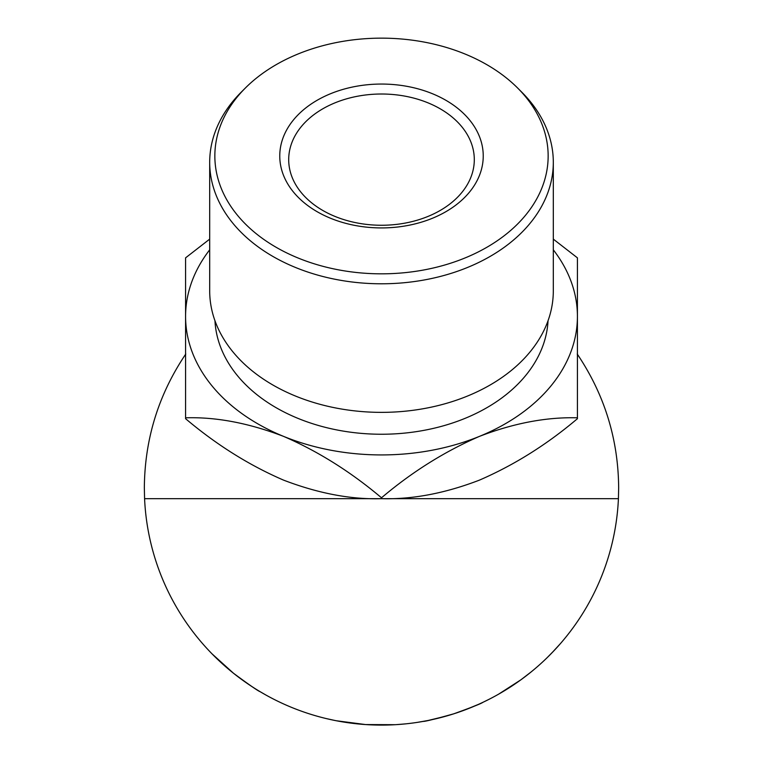 <?xml version="1.0" encoding="UTF-8"?>
<svg xmlns="http://www.w3.org/2000/svg" width="763" height="763" viewBox="0 0 763 763"><rect width="100%" height="100%" fill="white"/><g stroke="black" fill="none" stroke-linecap="round" stroke-linejoin="round"><path stroke-width="1.14" d="M209.691 239.124L185.581 257.846L185.581 316.397A195.919 138.532 -0 0 0 283.54 436.369A195.919 138.532 -0 0 0 381.5 454.929A195.919 138.532 -0 0 0 479.46 436.369C513.861 423.141 546.518 416.96 577.419 417.809L577.419 418.696C546.918 444.543 514.262 465.02 479.46 480.118C445.048 493.346 412.401 499.536 381.5 498.678C350.999 499.622 318.352 493.442 283.54 480.118C249.139 465.258 216.482 444.781 185.581 418.696L185.581 417.809C216.082 416.865 248.738 423.055 283.54 436.369C317.952 451.238 350.599 471.715 381.5 497.791C412.001 471.944 444.648 451.477 479.46 436.369A195.919 138.532 0 0 0 577.419 316.397L577.419 257.846L553.309 239.124M381.5 273.831A166.649 117.845 0 0 0 529.503 210.159A166.649 117.845 0 0 0 517.572 87.955A166.649 117.845 0 0 0 381.5 38.15A166.649 117.845 0 0 0 245.428 87.955A166.649 117.845 0 0 0 233.497 210.159A166.649 117.845 0 0 0 381.5 273.831M517.572 87.955L521.778 92.161A171.809 121.489 180 0 1 553.309 162.309A171.809 121.489 180 0 1 381.5 283.788A171.809 121.489 180 0 1 209.691 162.309A171.809 121.489 180 0 1 241.222 92.161L245.428 87.955M209.691 162.309L209.691 290.875A171.809 121.489 0 0 0 381.5 412.363A171.809 121.489 0 0 0 553.309 290.875L553.309 162.309M381.5 227.927A101.737 71.932 180 0 1 279.763 155.995A101.737 71.932 180 0 1 381.5 84.054A101.737 71.932 180 0 1 483.237 155.995A101.737 71.932 180 0 1 381.5 227.927M381.5 94.011A92.8 65.618 0 0 0 288.7 159.639A92.8 65.618 0 0 0 381.5 225.257A92.8 65.618 0 0 0 474.3 159.639A92.8 65.618 0 0 0 381.5 94.011M548.044 320.737A166.649 117.845 180 0 1 381.5 434.242A166.649 117.845 180 0 1 214.956 320.737M265.581 694.835L260.107 691.679C258.123 691.04 249.243 684.888 233.488 673.243L212.066 653.881M253.917 687.854L251.132 686.051M244.389 681.454L238.333 677.01M236.492 675.608L234.165 673.777M230.188 670.563L226.945 667.825M222.748 664.134L217.722 659.47M405.782 723.858L396.283 724.64M395.358 724.697L365.582 724.564L336.121 720.72M335.205 720.539L325.839 718.479M453.937 713.767L451.62 714.492M450.866 714.731L447.252 715.808M446.698 715.961L428.196 720.463M427.433 720.606L417.418 722.361M488.768 699.452L482.826 702.37M478.458 704.373L464.925 709.943M457.619 712.556L455.94 713.119M525.097 676.686L520.404 680.167M517.161 682.465L515.044 683.925M514.739 684.134L514.224 684.487M513.804 684.764L511.744 686.137M509.226 687.768L508.282 688.369M507.815 688.665L499.527 693.643M520.833 679.852L498.554 694.206M567.462 635.121L564.925 638.269M562.197 641.54L564.315 639.013M562.398 641.301L561.129 642.789M558.087 646.251L556.828 647.644M555.674 648.903L554.434 650.238M554.339 650.334L547.405 657.41M577.219 354.003C604.487 394.49 618.307 439.135 618.659 487.939L618.421 498.678A237.159 237.159 0 0 1 381.5 725.098A237.159 237.159 0 0 1 144.579 498.678L144.341 487.939C144.693 439.135 158.513 394.49 185.781 354.003M381.5 497.791L381.5 498.678L144.579 498.678M577.419 417.809L577.419 316.397A195.919 138.532 -0 0 0 553.309 249.825M209.691 249.825A195.919 138.532 -0 0 0 185.581 316.397L185.581 417.809M618.421 498.678L381.5 498.678M482.95 702.303C481.348 703.553 471.639 707.377 453.842 713.796C435.349 718.984 425.134 721.521 423.188 721.407M531.353 671.764L520.881 679.823L504.934 690.448M560.452 643.571L552.069 652.718"/></g></svg>
